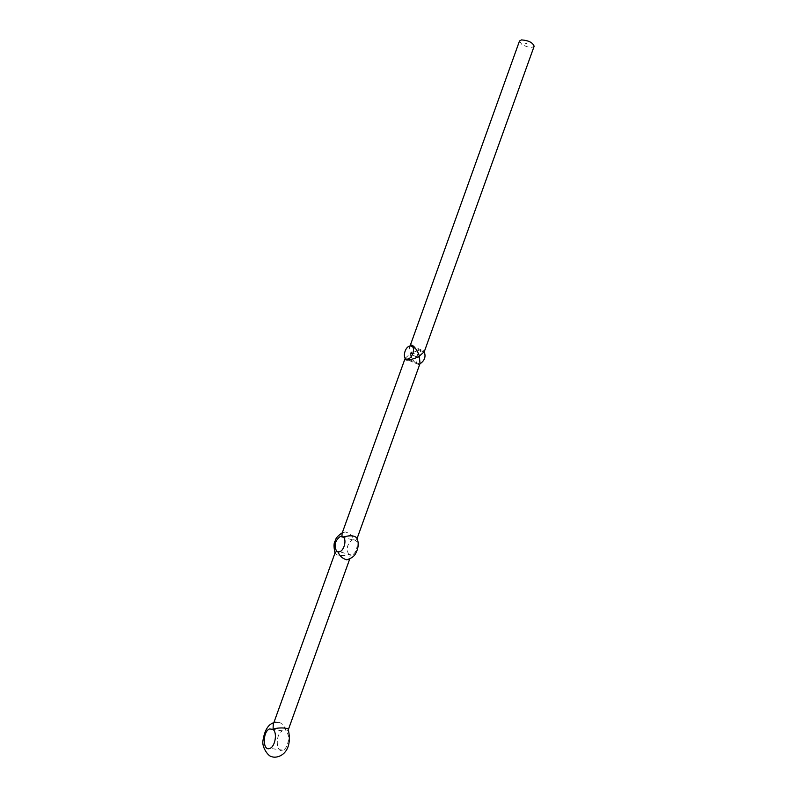 <?xml version="1.0" encoding="UTF-8"?>
<svg xmlns="http://www.w3.org/2000/svg" width="797" height="797" viewBox="0 0 797 797"><rect width="100%" height="100%" fill="white"/><g stroke="black" fill="none" stroke-linecap="round" stroke-linejoin="round"><path stroke-width="0.6" stroke-dasharray="3.98 2.99" d="M526.917 43.915L526.309 44.004L527.016 43.626M519.505 40.996L521.696 44.263C527.584 47.521 531.729 48.189 534.139 46.266M526.12 43.197L526.618 43.407L525.821 43.377L526.219 42.908M424.263 351.766C424.671 350.55 423.735 349.973 421.464 350.032C416.711 350.829 412.946 352.125 410.156 353.908L409.459 346.366M525.641 43.466L526.1 42.948M525.861 43.496L526.02 42.948M424.223 351.866L421.573 351.029C415.755 351.975 413.603 365.584 419.541 363.98L419.909 363.88M273.261 724.304C274.228 721.823 276.27 721.155 279.388 722.311C283.055 724.334 285.266 727.362 286.023 731.387L282.586 730.879C275.254 733.36 275.603 753.653 282.995 750.176C288.285 748.403 290.497 734.525 286.023 731.387L288.335 729.663M334.989 553.018L334.989 553.028C336.812 555.908 341.405 556.416 348.777 554.543L350.092 555.24L349.634 558.966M357.046 538.652L355.412 540.446C359.068 543.136 356.389 553.985 351.756 555.14L350.092 555.24M348.777 554.543C345.908 548.824 347.143 543.933 352.493 539.888L354.087 539.778C352.204 535.574 349.216 532.954 345.121 531.908L342.082 533.332M405.195 358.202L410.156 353.908C411.202 357.853 413.523 361.41 417.12 364.568L419.132 364.747L420.009 363.581M355.412 540.446L354.087 539.778M421.464 350.032L414.211 346.874M412.218 354.625C415.048 356.518 416.941 357.096 417.897 356.369L418.455 356.289L418.216 357.833L417.897 356.369C417.09 354.785 415.426 353.818 412.916 353.45M421.573 351.029L415.456 348.369M412.906 347.263L409.947 345.978M419.541 363.98L409.718 359.816M279.388 722.311L273.839 722.71M282.586 730.879L273.062 729.444M282.995 750.176L269.944 748.373M349.753 558.916L349.963 558.338M345.121 531.908L342.272 532.804M352.493 539.888L343.646 537.347M351.756 555.14L339.552 551.773M419.132 364.747L408.014 360.035"/><path stroke-width="1.2" d="M521.497 39.9L519.505 40.996L410.345 345.201C413.444 343.666 418.674 352.852 419.332 356.12L424.263 351.766L534.139 46.266C532.814 42.57 528.59 40.448 521.497 39.9M419.909 363.88C424.642 360.672 426.086 356.667 424.223 351.866M411.222 345.958L409.947 345.978C404.149 346.964 401.937 360.662 407.855 359.019C412.826 358.202 415.795 346.635 411.222 345.958M349.753 558.916L288.335 729.663C289.55 727.781 276.798 727.093 273.052 729.444L273.261 724.304L334.989 553.028C333.644 546.802 333.724 542.757 335.208 540.864C335.637 538.294 337.998 535.604 342.272 532.804M273.052 729.444L269.645 728.926C262.343 731.457 262.572 751.89 269.944 748.373C275.214 746.58 277.486 732.592 273.052 729.444L269.645 728.926M349.634 558.966L346.725 559.803C342.63 558.707 339.691 556.057 337.898 551.873L336.583 551.185L335.029 552.899M337.898 551.873L339.552 551.773C344.165 550.588 346.894 539.659 343.268 536.969C350.63 535.026 355.233 535.544 357.086 538.503L420.009 363.581L419.332 356.12C416.562 357.913 412.786 359.208 408.014 360.035C405.703 360.105 404.746 359.527 405.155 358.301L405.195 358.202M405.155 358.301L342.082 533.332L341.953 536.301L340.369 536.411C335.029 540.505 333.764 545.427 336.583 551.185M341.953 536.301L343.268 536.969M414.211 346.874L410.345 345.201M411.531 353.639L410.943 353.719L411.202 352.125L411.531 353.639L412.916 353.45M415.456 348.369L412.906 347.263M409.718 359.816L407.855 359.019M273.839 722.71C267.981 724.403 264.305 730.759 262.801 741.778C262.472 748.742 268.997 756.582 271.359 756.502C276.928 759.262 293.585 754.121 288.325 729.713M346.725 559.803C355.332 557.063 355.502 553.507 357.325 549.741C358.56 545.656 358.481 541.91 357.086 538.503M343.646 537.347L340.369 536.411"/></g></svg>
